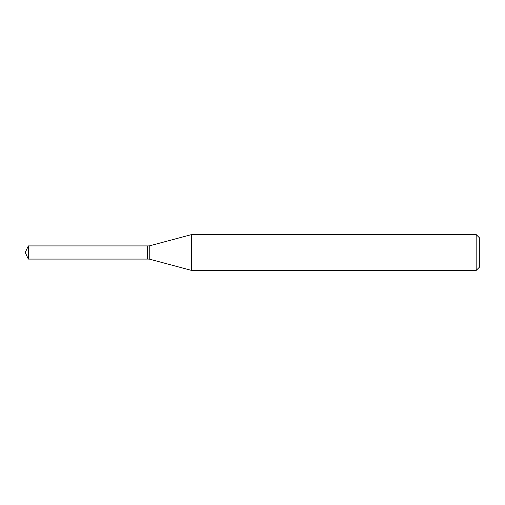 <?xml version="1.0" encoding="UTF-8"?>
<svg xmlns="http://www.w3.org/2000/svg" width="505" height="505" viewBox="0 0 505 505"><rect width="100%" height="100%" fill="white"/><g stroke="black" fill="none" stroke-linecap="round" stroke-linejoin="round"><path stroke-width="0.76" d="M28.318 245.922L28.318 259.078L147.252 259.078L147.252 245.922L28.318 245.922L25.25 252.5L28.318 259.078M147.252 246.074L147.403 259.078L149.227 259.078L191.629 270.44L476.165 270.44L476.165 234.56L191.629 234.56L191.629 270.44M476.165 234.56L479.75 238.152L479.75 266.848L476.165 270.44M147.403 245.922L149.227 245.922L149.227 259.078M149.227 245.922L191.629 234.56"/></g></svg>

